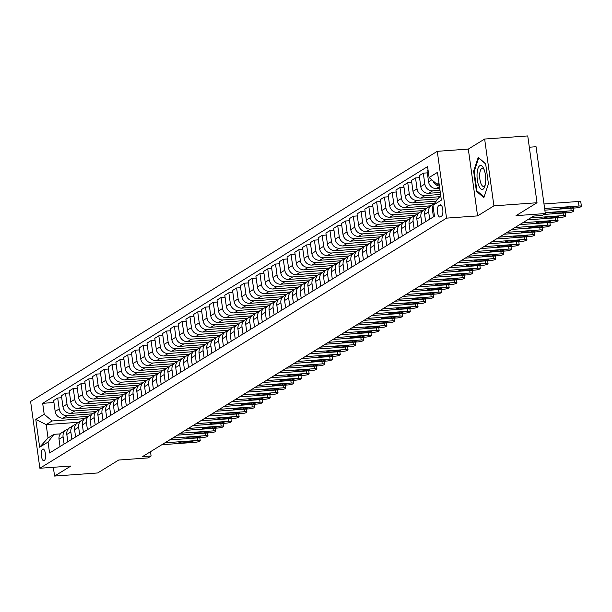 <?xml version="1.0" encoding="UTF-8"?>
<svg xmlns="http://www.w3.org/2000/svg" width="612" height="612" viewBox="0 0 612 612"><rect width="100%" height="100%" fill="white"/><g stroke="black" fill="none" stroke-linecap="round" stroke-linejoin="round"><path stroke-width="0.92" d="M44.225 460.683A5.921 2.111 -94.1 0 0 45.479 454.211A5.921 2.111 -94.1 0 0 42.993 449.001A5.921 2.111 -94.1 0 0 42.618 449.124A5.921 2.111 -94.1 0 0 41.364 455.596A5.921 2.111 -94.1 0 0 43.85 460.805A5.921 2.111 -94.1 0 0 44.225 460.683M437.274 151.325L30.6 401.449L39.872 468.257L446.546 218.132L437.274 151.325L468.31 149.083L477.582 215.898L493.915 205.854L484.643 139.039L468.31 149.083M484.643 139.039L527.751 135.933L537.022 202.74L516.015 215.661L545.323 213.55L536.058 146.735L529.319 147.224M53.351 467.285L54.567 476.067L97.668 472.961L118.674 460.04L147.982 457.929L151.095 456.017L150.498 451.702M493.915 205.854L537.022 202.74M545.323 213.55L542.217 215.462L533.595 216.082L142.474 456.636L151.095 456.017M440.051 204.882L438.682 205.724A5.737 2.043 -94.1 0 0 437.465 211.997A5.737 2.043 -94.1 0 0 439.867 217.046A5.737 2.043 -94.1 0 0 440.235 216.923L441.604 216.082A5.737 2.043 -94.1 0 0 442.82 209.817A5.737 2.043 -94.1 0 0 440.411 204.76A5.737 2.043 -94.1 0 0 440.051 204.882L440.793 204.829M438.972 183.026L436.991 184.25L429.096 177.526L427.574 166.602L42.679 403.323L53.932 402.512M429.096 177.526L437.496 172.355L441.351 200.162L432.952 205.334L438.842 197.615L440.831 196.391M78.573 422.28L46.183 424.613L48.034 437.97L53.948 434.336L48.057 442.055L49.572 452.979L434.466 216.258L432.952 205.334M48.057 442.055L39.658 447.227L35.794 419.419L44.194 414.248L42.679 403.323M477.582 215.898L446.546 218.132M54.567 476.067L70.908 466.023L39.872 468.257M53.948 434.336L60.435 433.87M439.125 184.097L436.991 184.25M439.707 188.274L436.455 188.511A7.398 6.801 -121.6 0 1 428.553 181.787L427.038 170.863L428.079 170.22M439.982 190.286L432.722 190.806A7.398 6.801 -121.6 0 1 424.82 184.082L423.305 173.158L427.321 172.867M440.28 192.459L428.675 193.293A7.398 6.801 -121.6 0 1 420.773 186.568L419.258 175.644L423.305 173.158M440.563 194.463L424.942 195.595A7.398 6.801 -121.6 0 1 417.04 188.863L415.525 177.939L419.541 177.656M440.365 196.674L420.895 198.081A7.398 6.801 -121.6 0 1 413.001 191.357L411.478 180.433L415.525 177.939M437.878 198.885L417.162 200.376A7.398 6.801 -121.6 0 1 409.267 193.652L407.745 182.728L411.761 182.437M436.104 201.21L413.115 202.863A7.398 6.801 -121.6 0 1 405.221 196.138L403.706 185.214L407.745 182.728M434.459 203.352L409.382 205.158A7.398 6.801 -121.6 0 1 401.487 198.433L399.973 187.509L403.981 187.218M430.488 205.839L405.335 207.652A7.398 6.801 -121.6 0 1 397.44 200.92L395.926 189.995L399.973 187.509M426.901 208.118L401.602 209.947A7.398 6.801 -121.6 0 1 393.707 203.222L392.193 192.298L396.201 192.007M422.708 210.62L397.563 212.433A7.398 6.801 -121.6 0 1 389.66 205.708L388.146 194.784L392.193 192.298M419.121 212.907L393.83 214.728A7.398 6.801 -121.6 0 1 385.927 208.003L384.413 197.079L388.421 196.789M414.928 215.401L389.783 217.214A7.398 6.801 -121.6 0 1 381.88 210.49L380.366 199.566L384.413 197.079M411.348 217.688L386.05 219.517A7.398 6.801 -121.6 0 1 378.147 212.785L376.632 201.861L380.649 201.578M407.148 220.19L382.003 222.003A7.398 6.801 -121.6 0 1 374.1 215.279L372.586 204.354L376.632 201.861M403.568 222.477L378.27 224.298A7.398 6.801 -121.6 0 1 370.367 217.574L368.852 206.649L372.869 206.359M399.368 224.971L374.223 226.784A7.398 6.801 -121.6 0 1 366.328 220.06L364.806 209.136L368.852 206.649M395.788 227.259L370.49 229.079A7.398 6.801 -121.6 0 1 362.595 222.355L361.072 211.431L365.089 211.14M391.596 229.76L366.443 231.573A7.398 6.801 -121.6 0 1 358.548 224.841L357.033 213.917L361.072 211.431M388.008 232.04L362.709 233.868A7.398 6.801 -121.6 0 1 354.815 227.144L353.3 216.22L357.309 215.929M383.816 234.541L358.663 236.354A7.398 6.801 -121.6 0 1 350.768 229.63L349.253 218.706L353.3 216.22M380.228 236.829L354.929 238.649A7.398 6.801 -121.6 0 1 347.035 231.925L345.52 221.001L349.529 220.71M376.036 239.323L350.89 241.136A7.398 6.801 -121.6 0 1 342.988 234.411L341.473 223.487L345.52 221.001M372.448 241.61L347.149 243.438A7.398 6.801 -121.6 0 1 339.255 236.706L337.74 225.782L341.748 225.499M368.256 244.112L343.11 245.925A7.398 6.801 -121.6 0 1 335.208 239.2L333.693 228.276L337.74 225.782M364.668 246.399L339.377 248.22A7.398 6.801 -121.6 0 1 331.475 241.495L329.96 230.571L333.968 230.28M360.476 248.893L335.33 250.706A7.398 6.801 -121.6 0 1 327.428 243.981L325.913 233.057L329.96 230.571M356.895 251.18L331.597 253.001A7.398 6.801 -121.6 0 1 323.694 246.276L322.18 235.352L326.196 235.062M352.696 253.682L327.55 255.495A7.398 6.801 -121.6 0 1 319.655 248.763L318.133 237.838L322.18 235.352M349.115 255.961L323.817 257.79A7.398 6.801 -121.6 0 1 315.914 251.065L314.4 240.141L318.416 239.85M344.923 258.463L319.77 260.276A7.398 6.801 -121.6 0 1 311.875 253.552L310.361 242.627L314.4 240.141M341.335 260.75L316.037 262.571A7.398 6.801 -121.6 0 1 308.142 255.847L306.62 244.922L310.636 244.632M337.143 263.244L311.99 265.057A7.398 6.801 -121.6 0 1 304.095 258.333L302.58 247.409L306.62 244.922M333.555 265.531L308.257 267.36A7.398 6.801 -121.6 0 1 300.362 260.628L298.847 249.704L302.856 249.421M329.363 268.033L304.218 269.846A7.398 6.801 -121.6 0 1 296.315 263.122L294.8 252.198L298.847 249.704M325.775 270.32L300.477 272.141A7.398 6.801 -121.6 0 1 292.582 265.417L291.067 254.493L295.076 254.202M321.583 272.814L296.438 274.627A7.398 6.801 -121.6 0 1 288.535 267.903L287.02 256.979L291.067 254.493M317.995 275.102L292.704 276.922A7.398 6.801 -121.6 0 1 284.802 270.198L283.287 259.274L287.296 258.983M313.803 277.603L288.657 279.416A7.398 6.801 -121.6 0 1 280.755 272.684L279.24 261.76L283.287 259.274M310.223 279.883L284.924 281.711A7.398 6.801 -121.6 0 1 277.022 274.987L275.507 264.063L279.523 263.772M306.023 282.384L280.877 284.197A7.398 6.801 -121.6 0 1 272.983 277.473L271.46 266.549L275.507 264.063M302.443 284.672L277.144 286.493A7.398 6.801 -121.6 0 1 269.242 279.768L267.727 268.844L271.743 268.553M298.243 287.166L273.097 288.979A7.398 6.801 -121.6 0 1 265.203 282.254L263.688 271.33L267.727 268.844M294.663 289.453L269.364 291.281A7.398 6.801 -121.6 0 1 261.469 284.549L259.947 273.625L263.963 273.334M290.471 291.955L265.317 293.768A7.398 6.801 -121.6 0 1 257.423 287.043L255.908 276.119L259.947 273.625M286.883 294.242L261.584 296.063A7.398 6.801 -121.6 0 1 253.689 289.338L252.175 278.414L256.183 278.123M282.69 296.736L257.537 298.549A7.398 6.801 -121.6 0 1 249.642 291.825L248.128 280.9L252.175 278.414M279.103 299.023L253.804 300.844A7.398 6.801 -121.6 0 1 245.909 294.12L244.395 283.195L248.403 282.905M274.91 301.525L249.765 303.338A7.398 6.801 -121.6 0 1 241.862 296.606L240.348 285.682L244.395 283.195M271.323 303.804L246.032 305.633A7.398 6.801 -121.6 0 1 238.129 298.908L236.615 287.977L240.623 287.694M267.13 306.306L241.985 308.119A7.398 6.801 -121.6 0 1 234.082 301.395L232.568 290.471L236.615 287.977M263.55 308.593L238.252 310.414A7.398 6.801 -121.6 0 1 230.349 303.69L228.834 292.765L232.851 292.475M259.35 311.087L234.205 312.9A7.398 6.801 -121.6 0 1 226.302 306.176L224.788 295.252L228.834 292.765M255.77 313.375L230.472 315.203A7.398 6.801 -121.6 0 1 222.569 308.471L221.054 297.547L225.071 297.256M251.57 315.876L226.425 317.689A7.398 6.801 -121.6 0 1 218.53 310.965L217.008 300.033L221.054 297.547M247.99 318.163L222.692 319.984A7.398 6.801 -121.6 0 1 214.797 313.26L213.274 302.336L217.291 302.045M243.798 320.657L218.645 322.47A7.398 6.801 -121.6 0 1 210.75 315.746L209.235 304.822L213.274 302.336M240.21 322.945L214.911 324.765A7.398 6.801 -121.6 0 1 207.017 318.041L205.502 307.117L209.511 306.826M236.018 325.446L210.865 327.259A7.398 6.801 -121.6 0 1 202.97 320.527L201.455 309.603L205.502 307.117M232.43 327.726L207.131 329.554A7.398 6.801 -121.6 0 1 199.237 322.83L197.722 311.898L201.731 311.615M228.238 330.228L203.092 332.041A7.398 6.801 -121.6 0 1 195.19 325.316L193.675 314.392L197.722 311.898M224.65 332.515L199.359 334.336A7.398 6.801 -121.6 0 1 191.457 327.611L189.942 316.687L193.95 316.396M220.458 335.009L195.312 336.822A7.398 6.801 -121.6 0 1 187.41 330.098L185.895 319.173L189.942 316.687M216.87 337.296L191.579 339.117A7.398 6.801 -121.6 0 1 183.677 332.392L182.162 321.468L186.178 321.178M212.678 339.798L187.532 341.611A7.398 6.801 -121.6 0 1 179.63 334.886L178.115 323.955L182.162 321.468M209.097 342.085L183.799 343.906A7.398 6.801 -121.6 0 1 175.896 337.181L174.382 326.257L178.398 325.966M204.898 344.579L179.752 346.392A7.398 6.801 -121.6 0 1 171.857 339.668L170.335 328.743L174.382 326.257M201.317 346.866L176.019 348.687A7.398 6.801 -121.6 0 1 168.116 341.963L166.602 331.038L170.618 330.748M197.125 349.368L171.972 351.173A7.398 6.801 -121.6 0 1 164.077 344.449L162.562 333.525L166.602 331.038M193.537 351.648L168.239 353.476A7.398 6.801 -121.6 0 1 160.344 346.744L158.822 335.82L162.838 335.537M189.345 354.149L164.192 355.962A7.398 6.801 -121.6 0 1 156.297 349.238L154.782 338.314L158.822 335.82M185.757 356.436L160.459 358.257A7.398 6.801 -121.6 0 1 152.564 351.533L151.049 340.609L155.058 340.318M181.565 358.93L156.42 360.743A7.398 6.801 -121.6 0 1 148.517 354.019L147.002 343.095L151.049 340.609M177.977 361.218L152.679 363.038A7.398 6.801 -121.6 0 1 144.784 356.314L143.269 345.39L147.278 345.099M173.785 363.719L148.639 365.532A7.398 6.801 -121.6 0 1 140.737 358.8L139.222 347.876L143.269 345.39M170.197 366.007L144.906 367.827A7.398 6.801 -121.6 0 1 137.004 361.103L135.489 350.179L139.498 349.888M166.005 368.5L140.859 370.314A7.398 6.801 -121.6 0 1 132.957 363.589L131.442 352.665L135.489 350.179M162.425 370.788L137.126 372.609A7.398 6.801 -121.6 0 1 129.224 365.884L127.709 354.96L131.725 354.669M158.225 373.289L133.079 375.095A7.398 6.801 -121.6 0 1 125.185 368.37L123.662 357.446L127.709 354.96M154.645 375.569L129.346 377.397A7.398 6.801 -121.6 0 1 121.444 370.665L119.929 359.741L123.945 359.458M150.445 378.071L125.299 379.884A7.398 6.801 -121.6 0 1 117.405 373.159L115.89 362.235L119.929 359.741M146.865 380.358L121.566 382.179A7.398 6.801 -121.6 0 1 113.671 375.454L112.149 364.53L116.165 364.239M142.673 382.852L117.519 384.665A7.398 6.801 -121.6 0 1 109.625 377.941L108.11 367.016L112.149 364.53M139.085 385.139L113.786 386.96A7.398 6.801 -121.6 0 1 105.891 380.236L104.377 369.311L108.385 369.021M134.892 387.641L109.739 389.454A7.398 6.801 -121.6 0 1 101.844 382.722L100.33 371.798L104.377 369.311M131.305 389.921L106.006 391.749A7.398 6.801 -121.6 0 1 98.111 385.024L96.597 374.1L100.605 373.81M127.112 392.422L101.967 394.235A7.398 6.801 -121.6 0 1 94.064 387.511L92.55 376.587L96.597 374.1M123.525 394.709L98.234 396.53A7.398 6.801 -121.6 0 1 90.331 389.806L88.816 378.882L92.825 378.591M119.332 397.211L94.187 399.016A7.398 6.801 -121.6 0 1 86.284 392.292L84.77 381.368L88.816 378.882M115.752 399.491L90.454 401.319A7.398 6.801 -121.6 0 1 82.551 394.587L81.036 383.663L85.053 383.38M111.552 401.992L86.407 403.805A7.398 6.801 -121.6 0 1 78.504 397.081L76.99 386.157L81.036 383.663M107.972 404.28L82.674 406.1A7.398 6.801 -121.6 0 1 74.771 399.376L73.256 388.452L77.273 388.161M103.772 406.773L78.627 408.587A7.398 6.801 -121.6 0 1 70.732 401.862L69.21 390.938L73.256 388.452M100.192 409.061L74.894 410.882A7.398 6.801 -121.6 0 1 66.999 404.157L65.476 393.233L69.493 392.942M96 411.562L70.847 413.375A7.398 6.801 -121.6 0 1 62.952 406.643L61.437 395.719L65.476 393.233M92.412 413.842L67.113 415.67A7.398 6.801 -121.6 0 1 59.219 408.946L57.704 398.022L61.713 397.731M88.22 416.344L63.067 418.157A7.398 6.801 -121.6 0 1 55.172 411.432L53.657 400.508L57.704 398.022M84.632 418.631L52.096 420.972L46.183 424.613L35.794 419.419M439.385 186.01A7.398 6.801 -121.6 0 1 432.975 180.823M433.426 216.893L432.416 209.595A7.398 6.801 -121.6 0 1 432.982 205.571M429.693 219.195L428.683 211.89A7.398 6.801 -121.6 0 1 431.697 205.089A7.398 6.801 -121.6 0 1 433.755 204.286M425.646 221.682L424.636 214.376A7.398 6.801 -121.6 0 1 427.658 207.575L431.697 205.089M421.913 223.977L420.903 216.671A7.398 6.801 -121.6 0 1 423.925 209.87A7.398 6.801 -121.6 0 1 425.998 209.059M417.874 226.463L416.856 219.165A7.398 6.801 -121.6 0 1 419.878 212.364L423.925 209.87M414.133 228.758L413.123 221.46A7.398 6.801 -121.6 0 1 416.145 214.659A7.398 6.801 -121.6 0 1 418.218 213.848M410.094 231.252L409.076 223.946A7.398 6.801 -121.6 0 1 412.098 217.145L416.145 214.659M406.36 233.547L405.343 226.241A7.398 6.801 -121.6 0 1 408.365 219.44A7.398 6.801 -121.6 0 1 410.438 218.629M402.313 236.033L401.296 228.727A7.398 6.801 -121.6 0 1 404.318 221.927L408.365 219.44M398.58 238.328L397.563 231.03A7.398 6.801 -121.6 0 1 400.585 224.229A7.398 6.801 -121.6 0 1 402.658 223.418M394.533 240.814L393.524 233.516A7.398 6.801 -121.6 0 1 396.538 226.715L400.585 224.229M390.8 243.117L389.783 235.811A7.398 6.801 -121.6 0 1 392.805 229.01A7.398 6.801 -121.6 0 1 394.878 228.2M386.753 245.603L385.744 238.298A7.398 6.801 -121.6 0 1 388.758 231.497L392.805 229.01M383.02 247.898L382.01 240.593A7.398 6.801 -121.6 0 1 385.024 233.792A7.398 6.801 -121.6 0 1 387.098 232.981M378.973 250.385L377.964 243.086A7.398 6.801 -121.6 0 1 380.985 236.286L385.024 233.792M375.24 252.68L374.23 245.381A7.398 6.801 -121.6 0 1 377.244 238.581A7.398 6.801 -121.6 0 1 379.325 237.77M371.193 255.173L370.183 247.868A7.398 6.801 -121.6 0 1 373.205 241.067L377.244 238.581M367.46 257.468L366.45 250.163A7.398 6.801 -121.6 0 1 369.472 243.362A7.398 6.801 -121.6 0 1 371.545 242.551M363.421 259.955L362.403 252.649A7.398 6.801 -121.6 0 1 365.425 245.848L369.472 243.362M359.688 262.25L358.67 254.952A7.398 6.801 -121.6 0 1 361.692 248.151A7.398 6.801 -121.6 0 1 363.765 247.34M355.641 264.736L354.623 257.438A7.398 6.801 -121.6 0 1 357.645 250.637L361.692 248.151M351.908 267.039L350.89 259.733A7.398 6.801 -121.6 0 1 353.912 252.932A7.398 6.801 -121.6 0 1 355.985 252.121M347.861 269.525L346.843 262.219A7.398 6.801 -121.6 0 1 349.865 255.418L353.912 252.932M344.128 271.82L343.11 264.514A7.398 6.801 -121.6 0 1 346.132 257.713A7.398 6.801 -121.6 0 1 348.205 256.902M340.081 274.306L339.071 267.008A7.398 6.801 -121.6 0 1 342.085 260.207L346.132 257.713M336.348 276.601L335.338 269.303A7.398 6.801 -121.6 0 1 338.352 262.502A7.398 6.801 -121.6 0 1 340.425 261.691M332.301 279.095L331.291 271.789A7.398 6.801 -121.6 0 1 334.313 264.988L338.352 262.502M328.567 281.39L327.558 274.084A7.398 6.801 -121.6 0 1 330.572 267.283A7.398 6.801 -121.6 0 1 332.653 266.472M324.521 283.876L323.511 276.57A7.398 6.801 -121.6 0 1 326.533 269.77L330.572 267.283M320.787 286.171L319.778 278.873A7.398 6.801 -121.6 0 1 322.799 272.072A7.398 6.801 -121.6 0 1 324.873 271.261M316.748 288.657L315.731 281.359A7.398 6.801 -121.6 0 1 318.753 274.558L322.799 272.072M313.007 290.952L311.998 283.654A7.398 6.801 -121.6 0 1 315.019 276.853A7.398 6.801 -121.6 0 1 317.093 276.043M308.968 293.446L307.951 286.141A7.398 6.801 -121.6 0 1 310.973 279.34L315.019 276.853M305.235 295.741L304.218 288.436A7.398 6.801 -121.6 0 1 307.239 281.635A7.398 6.801 -121.6 0 1 309.312 280.824M301.188 298.228L300.171 290.93A7.398 6.801 -121.6 0 1 303.192 284.129L307.239 281.635M297.455 300.523L296.438 293.225A7.398 6.801 -121.6 0 1 299.459 286.424A7.398 6.801 -121.6 0 1 301.532 285.613M293.408 303.009L292.398 295.711A7.398 6.801 -121.6 0 1 295.412 288.91L299.459 286.424M289.675 305.312L288.665 298.006A7.398 6.801 -121.6 0 1 291.679 291.205A7.398 6.801 -121.6 0 1 293.752 290.394M285.628 307.798L284.618 300.492A7.398 6.801 -121.6 0 1 287.632 293.691L291.679 291.205M281.895 310.093L280.885 302.795A7.398 6.801 -121.6 0 1 283.899 295.994A7.398 6.801 -121.6 0 1 285.972 295.183M277.848 312.579L276.838 305.281A7.398 6.801 -121.6 0 1 279.86 298.48L283.899 295.994M274.115 314.874L273.105 307.576A7.398 6.801 -121.6 0 1 276.127 300.775A7.398 6.801 -121.6 0 1 278.2 299.964M270.076 317.368L269.058 310.062A7.398 6.801 -121.6 0 1 272.08 303.261L276.127 300.775M266.335 319.663L265.325 312.357A7.398 6.801 -121.6 0 1 268.347 305.556A7.398 6.801 -121.6 0 1 270.42 304.745M262.296 322.149L261.278 314.851A7.398 6.801 -121.6 0 1 264.3 308.05L268.347 305.556M258.562 324.444L257.545 317.146A7.398 6.801 -121.6 0 1 260.567 310.345A7.398 6.801 -121.6 0 1 262.64 309.534M254.516 326.93L253.498 319.632A7.398 6.801 -121.6 0 1 256.52 312.831L260.567 310.345M250.782 329.233L249.765 321.927A7.398 6.801 -121.6 0 1 252.787 315.126A7.398 6.801 -121.6 0 1 254.86 314.316M246.735 331.719L245.726 324.414A7.398 6.801 -121.6 0 1 248.74 317.613L252.787 315.126M243.002 334.014L241.985 326.716A7.398 6.801 -121.6 0 1 245.007 319.915A7.398 6.801 -121.6 0 1 247.08 319.104M238.955 336.501L237.946 329.202A7.398 6.801 -121.6 0 1 240.96 322.402L245.007 319.915M235.222 338.796L234.212 331.497A7.398 6.801 -121.6 0 1 237.227 324.697A7.398 6.801 -121.6 0 1 239.3 323.886M231.175 341.289L230.166 333.984A7.398 6.801 -121.6 0 1 233.187 327.183L237.227 324.697M227.442 343.584L226.432 336.279A7.398 6.801 -121.6 0 1 229.446 329.478A7.398 6.801 -121.6 0 1 231.527 328.667M223.395 346.071L222.386 338.773A7.398 6.801 -121.6 0 1 225.407 331.972L229.446 329.478M219.662 348.366L218.652 341.068A7.398 6.801 -121.6 0 1 221.674 334.267A7.398 6.801 -121.6 0 1 223.747 333.456M215.623 350.852L214.605 343.554A7.398 6.801 -121.6 0 1 217.627 336.753L221.674 334.267M211.89 353.155L210.872 345.849A7.398 6.801 -121.6 0 1 213.894 339.048A7.398 6.801 -121.6 0 1 215.967 338.237M207.843 355.641L206.825 348.335A7.398 6.801 -121.6 0 1 209.847 341.534L213.894 339.048M204.11 357.936L203.092 350.638A7.398 6.801 -121.6 0 1 206.114 343.837A7.398 6.801 -121.6 0 1 208.187 343.018M200.063 360.422L199.045 353.124A7.398 6.801 -121.6 0 1 202.067 346.323L206.114 343.837M196.33 362.717L195.312 355.419A7.398 6.801 -121.6 0 1 198.334 348.618A7.398 6.801 -121.6 0 1 200.407 347.807M192.283 365.211L191.273 357.905A7.398 6.801 -121.6 0 1 194.287 351.104L198.334 348.618M188.55 367.506L187.54 360.2A7.398 6.801 -121.6 0 1 190.554 353.399A7.398 6.801 -121.6 0 1 192.627 352.589M184.503 369.992L183.493 362.694A7.398 6.801 -121.6 0 1 186.515 355.893L190.554 353.399M180.77 372.287L179.76 364.989A7.398 6.801 -121.6 0 1 182.774 358.188A7.398 6.801 -121.6 0 1 184.855 357.377M176.723 374.774L175.713 367.475A7.398 6.801 -121.6 0 1 178.735 360.675L182.774 358.188M172.989 377.076L171.98 369.77A7.398 6.801 -121.6 0 1 175.001 362.97A7.398 6.801 -121.6 0 1 177.075 362.159M168.95 379.562L167.933 372.257A7.398 6.801 -121.6 0 1 170.955 365.456L175.001 362.97M165.209 381.857L164.2 374.559A7.398 6.801 -121.6 0 1 167.221 367.758A7.398 6.801 -121.6 0 1 169.294 366.94M161.17 384.344L160.153 377.046A7.398 6.801 -121.6 0 1 163.175 370.245L167.221 367.758M157.437 386.639L156.42 379.341A7.398 6.801 -121.6 0 1 159.441 372.54A7.398 6.801 -121.6 0 1 161.514 371.729M153.39 389.133L152.373 381.827A7.398 6.801 -121.6 0 1 155.394 375.026L159.441 372.54M149.657 391.428L148.639 384.122A7.398 6.801 -121.6 0 1 151.661 377.321A7.398 6.801 -121.6 0 1 153.734 376.51M145.61 393.914L144.6 386.616A7.398 6.801 -121.6 0 1 147.614 379.815L151.661 377.321M141.877 396.209L140.867 388.911A7.398 6.801 -121.6 0 1 143.881 382.11A7.398 6.801 -121.6 0 1 145.954 381.299M137.83 398.695L136.82 391.397A7.398 6.801 -121.6 0 1 139.834 384.596L143.881 382.11M134.097 400.998L133.087 393.692A7.398 6.801 -121.6 0 1 136.101 386.891A7.398 6.801 -121.6 0 1 138.174 386.08M130.05 403.484L129.04 396.178A7.398 6.801 -121.6 0 1 132.062 389.377L136.101 386.891M126.317 405.779L125.307 398.473A7.398 6.801 -121.6 0 1 128.329 391.68A7.398 6.801 -121.6 0 1 130.402 390.861M122.278 408.265L121.26 400.967A7.398 6.801 -121.6 0 1 124.282 394.166L128.329 391.68M118.537 410.56L117.527 403.262A7.398 6.801 -121.6 0 1 120.549 396.461A7.398 6.801 -121.6 0 1 122.622 395.65M114.498 413.054L113.48 405.748A7.398 6.801 -121.6 0 1 116.502 398.947L120.549 396.461M110.764 415.349L109.747 408.043A7.398 6.801 -121.6 0 1 112.769 401.243A7.398 6.801 -121.6 0 1 114.842 400.432M106.718 417.835L105.7 410.53A7.398 6.801 -121.6 0 1 108.722 403.736L112.769 401.243M102.984 420.13L101.967 412.832A7.398 6.801 -121.6 0 1 104.989 406.031A7.398 6.801 -121.6 0 1 107.062 405.221M98.937 422.617L97.928 415.318A7.398 6.801 -121.6 0 1 100.942 408.518L104.989 406.031M95.204 424.919L94.187 417.613A7.398 6.801 -121.6 0 1 97.209 410.813A7.398 6.801 -121.6 0 1 99.282 410.002M91.157 427.406L90.148 420.1A7.398 6.801 -121.6 0 1 93.162 413.299L97.209 410.813M87.424 429.701L86.414 422.395A7.398 6.801 -121.6 0 1 89.428 415.602A7.398 6.801 -121.6 0 1 91.502 414.783M83.377 432.187L82.368 424.889A7.398 6.801 -121.6 0 1 85.389 418.088L89.428 415.602M79.644 434.482L78.634 427.184A7.398 6.801 -121.6 0 1 81.656 420.383A7.398 6.801 -121.6 0 1 83.729 419.572M75.597 436.976L74.588 429.67A7.398 6.801 -121.6 0 1 77.609 422.869L81.656 420.383M71.864 439.271L70.854 431.965A7.398 6.801 -121.6 0 1 73.876 425.164A7.398 6.801 -121.6 0 1 75.949 424.353M67.825 441.757L66.807 434.451A7.398 6.801 -121.6 0 1 69.829 427.658L73.876 425.164M64.092 444.052L63.074 436.754A7.398 6.801 -121.6 0 1 66.096 429.953A7.398 6.801 -121.6 0 1 68.169 429.142M44.194 414.248L52.096 420.972M60.045 446.538L59.027 439.24A7.398 6.801 -121.6 0 1 62.049 432.439L66.096 429.953M39.658 447.227L48.034 437.97M478.247 157.399L473.634 171.153L476.427 191.273L483.832 197.638L488.437 183.883L485.645 163.764L478.247 157.399M477.36 191.204L476.427 191.273M474.285 171.1L473.634 171.153M544.626 208.485L578.983 206.007A3.703 0.627 172.1 0 1 581.4 206.267A3.703 0.627 172.1 0 1 581.186 206.527L580.558 206.91A3.703 0.627 172.1 0 1 575.869 207.919L544.856 210.161M581.4 206.267L580.773 201.753A3.703 0.627 -7.9 0 0 578.355 201.493L543.999 203.972M572.212 206.802A2.961 0.505 -7.9 0 1 574.148 207.009A2.961 0.505 -7.9 0 1 570.223 208.026L561.946 208.623A2.961 0.505 -7.9 0 1 560.011 208.417A2.961 0.505 -7.9 0 1 563.935 207.399L572.212 206.802M545.2 212.662L571.203 210.796A3.703 0.627 172.1 0 1 573.62 211.048A3.703 0.627 172.1 0 1 573.406 211.308L572.778 211.691A3.703 0.627 172.1 0 1 568.089 212.708L543.854 214.452M564.432 211.584A2.961 0.505 -7.9 0 1 566.368 211.79A2.961 0.505 -7.9 0 1 562.443 212.808L554.166 213.404A2.961 0.505 -7.9 0 1 552.231 213.198A2.961 0.505 -7.9 0 1 556.155 212.18L564.432 211.584M530.566 217.941L563.423 215.577A3.703 0.627 172.1 0 1 565.84 215.837A3.703 0.627 172.1 0 1 565.626 216.097L565.006 216.48A3.703 0.627 172.1 0 1 560.309 217.49L527.46 219.861M556.652 216.365A2.961 0.505 -7.9 0 1 558.588 216.572A2.961 0.505 -7.9 0 1 554.663 217.597L546.386 218.193A2.961 0.505 -7.9 0 1 544.451 217.987A2.961 0.505 -7.9 0 1 548.383 216.962L556.652 216.365M522.793 222.73L555.642 220.358A3.703 0.627 172.1 0 1 558.06 220.618A3.703 0.627 172.1 0 1 557.846 220.878L557.226 221.261A3.703 0.627 172.1 0 1 552.529 222.271L519.68 224.642M548.88 221.154A2.961 0.505 -7.9 0 1 550.815 221.36A2.961 0.505 -7.9 0 1 546.883 222.378L538.606 222.975A2.961 0.505 -7.9 0 1 536.67 222.768A2.961 0.505 -7.9 0 1 540.603 221.751L548.88 221.154M515.013 227.511L547.862 225.147A3.703 0.627 172.1 0 1 550.287 225.4A3.703 0.627 172.1 0 1 550.066 225.66L549.446 226.042A3.703 0.627 172.1 0 1 544.757 227.06L511.9 229.423M541.1 225.935A2.961 0.505 -7.9 0 1 543.035 226.142A2.961 0.505 -7.9 0 1 539.103 227.159L530.833 227.756A2.961 0.505 -7.9 0 1 528.898 227.549A2.961 0.505 -7.9 0 1 532.822 226.532L541.1 225.935M478.691 185.513A12.026 4.284 -94.1 0 0 484.857 186.293A12.026 4.284 -94.1 0 0 484.069 169.47A12.026 4.284 -94.1 0 0 483.557 168.285A12.026 4.284 -94.1 0 0 477.765 169.164A12.026 4.284 -94.1 0 0 478.691 185.513M484.092 169.524A9.104 3.244 -94.1 0 0 482.302 168.3A9.104 3.244 -94.1 0 0 479.739 173.785A9.104 3.244 -94.1 0 0 480.917 183.455A9.104 3.244 -94.1 0 0 483.61 186.461A9.104 3.244 -94.1 0 0 485.201 184.992M478.921 157.98L485.683 164.024M484.054 196.957L476.916 190.822L474.208 171.322L478.676 157.995M507.233 232.3L540.082 229.928A3.703 0.627 172.1 0 1 542.507 230.188A3.703 0.627 172.1 0 1 542.286 230.449L541.666 230.831A3.703 0.627 172.1 0 1 536.976 231.841L504.12 234.212M533.32 230.724A2.961 0.505 -7.9 0 1 535.255 230.931A2.961 0.505 -7.9 0 1 531.331 231.948L523.053 232.545A2.961 0.505 -7.9 0 1 521.118 232.338A2.961 0.505 -7.9 0 1 525.042 231.321L533.32 230.724M499.453 237.081L532.31 234.717A3.703 0.627 172.1 0 1 534.727 234.97A3.703 0.627 172.1 0 1 534.513 235.23L533.886 235.612A3.703 0.627 172.1 0 1 529.196 236.63L496.34 238.994M525.54 235.505A2.961 0.505 -7.9 0 1 527.475 235.712A2.961 0.505 -7.9 0 1 523.551 236.729L515.273 237.326A2.961 0.505 -7.9 0 1 513.338 237.119A2.961 0.505 -7.9 0 1 517.262 236.102L525.54 235.505M491.673 241.862L524.53 239.499A3.703 0.627 172.1 0 1 526.947 239.759A3.703 0.627 172.1 0 1 526.733 240.011L526.106 240.401A3.703 0.627 172.1 0 1 521.416 241.411L488.56 243.783M517.76 240.287A2.961 0.505 -7.9 0 1 519.695 240.493A2.961 0.505 -7.9 0 1 515.771 241.518L507.493 242.115A2.961 0.505 -7.9 0 1 505.558 241.908A2.961 0.505 -7.9 0 1 509.482 240.883L517.76 240.287M483.893 246.651L516.75 244.28A3.703 0.627 172.1 0 1 519.167 244.54A3.703 0.627 172.1 0 1 518.953 244.8L518.333 245.183A3.703 0.627 172.1 0 1 513.636 246.192L480.787 248.564M509.98 245.075A2.961 0.505 -7.9 0 1 511.915 245.282A2.961 0.505 -7.9 0 1 507.991 246.299L499.713 246.896A2.961 0.505 -7.9 0 1 497.778 246.69A2.961 0.505 -7.9 0 1 501.71 245.672L509.98 245.075M476.121 251.433L508.97 249.069A3.703 0.627 172.1 0 1 511.387 249.321A3.703 0.627 172.1 0 1 511.173 249.581L510.553 249.964A3.703 0.627 172.1 0 1 505.856 250.981L473.007 253.345M502.207 249.857A2.961 0.505 -7.9 0 1 504.143 250.063A2.961 0.505 -7.9 0 1 500.211 251.081L491.933 251.677A2.961 0.505 -7.9 0 1 489.998 251.471A2.961 0.505 -7.9 0 1 493.93 250.453L502.207 249.857M468.341 256.221L501.19 253.85A3.703 0.627 172.1 0 1 503.615 254.11A3.703 0.627 172.1 0 1 503.393 254.37L502.773 254.753A3.703 0.627 172.1 0 1 498.076 255.762L465.227 258.134M494.427 254.646A2.961 0.505 -7.9 0 1 496.363 254.844A2.961 0.505 -7.9 0 1 492.431 255.87L484.161 256.466A2.961 0.505 -7.9 0 1 482.218 256.26A2.961 0.505 -7.9 0 1 486.15 255.242L494.427 254.646M460.561 261.003L493.41 258.639A3.703 0.627 172.1 0 1 495.835 258.891A3.703 0.627 172.1 0 1 495.613 259.151L494.993 259.534A3.703 0.627 172.1 0 1 490.304 260.551L457.447 262.915M486.647 259.427A2.961 0.505 -7.9 0 1 488.583 259.633A2.961 0.505 -7.9 0 1 484.658 260.651L476.381 261.248A2.961 0.505 -7.9 0 1 474.445 261.041A2.961 0.505 -7.9 0 1 478.37 260.024L486.647 259.427M452.781 265.784L485.637 263.42A3.703 0.627 172.1 0 1 488.055 263.673A3.703 0.627 172.1 0 1 487.841 263.933L487.213 264.323A3.703 0.627 172.1 0 1 482.524 265.333L449.667 267.704M478.867 264.208A2.961 0.505 -7.9 0 1 480.803 264.415A2.961 0.505 -7.9 0 1 476.878 265.44L468.601 266.029A2.961 0.505 -7.9 0 1 466.665 265.83A2.961 0.505 -7.9 0 1 470.59 264.805L478.867 264.208M445.001 270.573L477.857 268.201A3.703 0.627 172.1 0 1 480.275 268.461A3.703 0.627 172.1 0 1 480.06 268.722L479.433 269.104A3.703 0.627 172.1 0 1 474.744 270.114L441.887 272.485M471.087 268.997A2.961 0.505 -7.9 0 1 473.022 269.203A2.961 0.505 -7.9 0 1 469.098 270.221L460.821 270.818A2.961 0.505 -7.9 0 1 458.885 270.611A2.961 0.505 -7.9 0 1 462.81 269.594L471.087 268.997M437.22 275.354L470.077 272.99A3.703 0.627 172.1 0 1 472.495 273.243A3.703 0.627 172.1 0 1 472.28 273.503L471.661 273.885A3.703 0.627 172.1 0 1 466.964 274.903L434.115 277.267M463.307 273.778A2.961 0.505 -7.9 0 1 465.242 273.985A2.961 0.505 -7.9 0 1 461.318 275.002L453.041 275.599A2.961 0.505 -7.9 0 1 451.105 275.392A2.961 0.505 -7.9 0 1 455.037 274.375L463.307 273.778M429.44 280.143L462.297 277.772A3.703 0.627 172.1 0 1 464.715 278.032A3.703 0.627 172.1 0 1 464.5 278.292L463.881 278.674A3.703 0.627 172.1 0 1 459.184 279.684L426.334 282.055M455.527 278.567A2.961 0.505 -7.9 0 1 457.47 278.766A2.961 0.505 -7.9 0 1 453.538 279.791L445.261 280.388A2.961 0.505 -7.9 0 1 443.325 280.181A2.961 0.505 -7.9 0 1 447.257 279.164L455.527 278.567M421.668 284.924L454.517 282.553A3.703 0.627 172.1 0 1 456.942 282.813A3.703 0.627 172.1 0 1 456.72 283.073L456.101 283.455A3.703 0.627 172.1 0 1 451.404 284.473L418.554 286.837M447.754 283.348A2.961 0.505 -7.9 0 1 449.69 283.555A2.961 0.505 -7.9 0 1 445.758 284.572L437.488 285.169A2.961 0.505 -7.9 0 1 435.545 284.962A2.961 0.505 -7.9 0 1 439.477 283.945L447.754 283.348M413.888 289.705L446.737 287.342A3.703 0.627 172.1 0 1 449.162 287.594A3.703 0.627 172.1 0 1 448.94 287.854L448.321 288.237A3.703 0.627 172.1 0 1 443.631 289.254L410.774 291.626M439.974 288.13A2.961 0.505 -7.9 0 1 441.91 288.336A2.961 0.505 -7.9 0 1 437.978 289.361L429.708 289.95A2.961 0.505 -7.9 0 1 427.773 289.751A2.961 0.505 -7.9 0 1 431.697 288.726L439.974 288.13M406.108 294.494L438.957 292.123A3.703 0.627 172.1 0 1 441.382 292.383A3.703 0.627 172.1 0 1 441.168 292.643L440.541 293.026A3.703 0.627 172.1 0 1 435.851 294.035L402.994 296.407M432.194 292.918A2.961 0.505 -7.9 0 1 434.13 293.125A2.961 0.505 -7.9 0 1 430.205 294.142L421.928 294.739A2.961 0.505 -7.9 0 1 419.993 294.533A2.961 0.505 -7.9 0 1 423.917 293.515L432.194 292.918M398.328 299.276L431.185 296.912A3.703 0.627 172.1 0 1 433.602 297.164A3.703 0.627 172.1 0 1 433.388 297.424L432.761 297.807A3.703 0.627 172.1 0 1 428.071 298.824L395.214 301.188M424.414 297.7A2.961 0.505 -7.9 0 1 426.35 297.906A2.961 0.505 -7.9 0 1 422.425 298.924L414.148 299.52A2.961 0.505 -7.9 0 1 412.213 299.314A2.961 0.505 -7.9 0 1 416.137 298.296L424.414 297.7M390.548 304.065L423.405 301.693A3.703 0.627 172.1 0 1 425.822 301.953A3.703 0.627 172.1 0 1 425.608 302.213L424.98 302.596A3.703 0.627 172.1 0 1 420.291 303.606L387.442 305.977M416.634 302.489A2.961 0.505 -7.9 0 1 418.57 302.688A2.961 0.505 -7.9 0 1 414.645 303.713L406.368 304.309A2.961 0.505 -7.9 0 1 404.433 304.103A2.961 0.505 -7.9 0 1 408.357 303.085L416.634 302.489M382.768 308.846L415.624 306.474A3.703 0.627 172.1 0 1 418.042 306.734A3.703 0.627 172.1 0 1 417.828 306.995L417.208 307.377A3.703 0.627 172.1 0 1 412.511 308.394L379.662 310.758M408.854 307.27A2.961 0.505 -7.9 0 1 410.797 307.476A2.961 0.505 -7.9 0 1 406.865 308.494L398.588 309.091A2.961 0.505 -7.9 0 1 396.653 308.884A2.961 0.505 -7.9 0 1 400.585 307.867L408.854 307.27M374.995 313.627L407.844 311.263A3.703 0.627 172.1 0 1 410.262 311.516A3.703 0.627 172.1 0 1 410.048 311.776L409.428 312.158A3.703 0.627 172.1 0 1 404.731 313.176L371.882 315.547M401.082 312.051A2.961 0.505 -7.9 0 1 403.017 312.258A2.961 0.505 -7.9 0 1 399.085 313.275L390.808 313.872A2.961 0.505 -7.9 0 1 388.872 313.673A2.961 0.505 -7.9 0 1 392.805 312.648L401.082 312.051M367.215 318.416L400.064 316.044A3.703 0.627 172.1 0 1 402.489 316.305A3.703 0.627 172.1 0 1 402.268 316.565L401.648 316.947A3.703 0.627 172.1 0 1 396.959 317.957L364.102 320.328M393.302 316.84A2.961 0.505 -7.9 0 1 395.237 317.047A2.961 0.505 -7.9 0 1 391.305 318.064L383.036 318.661A2.961 0.505 -7.9 0 1 381.1 318.454A2.961 0.505 -7.9 0 1 385.024 317.437L393.302 316.84M359.435 323.197L392.284 320.833A3.703 0.627 172.1 0 1 394.709 321.086A3.703 0.627 172.1 0 1 394.488 321.346L393.868 321.728A3.703 0.627 172.1 0 1 389.178 322.746L356.322 325.11M385.522 321.621A2.961 0.505 -7.9 0 1 387.457 321.828A2.961 0.505 -7.9 0 1 383.533 322.845L375.255 323.442A2.961 0.505 -7.9 0 1 373.32 323.235A2.961 0.505 -7.9 0 1 377.244 322.218L385.522 321.621M351.655 327.986L384.512 325.615A3.703 0.627 172.1 0 1 386.929 325.875A3.703 0.627 172.1 0 1 386.715 326.135L386.088 326.517A3.703 0.627 172.1 0 1 381.398 327.527L348.542 329.899M377.742 326.41A2.961 0.505 -7.9 0 1 379.677 326.609A2.961 0.505 -7.9 0 1 375.753 327.634L367.475 328.231A2.961 0.505 -7.9 0 1 365.54 328.024A2.961 0.505 -7.9 0 1 369.464 327.007L377.742 326.41M343.875 332.767L376.732 330.396A3.703 0.627 172.1 0 1 379.149 330.656A3.703 0.627 172.1 0 1 378.935 330.916L378.308 331.299A3.703 0.627 172.1 0 1 373.618 332.316L340.762 334.68M369.962 331.191A2.961 0.505 -7.9 0 1 371.897 331.398A2.961 0.505 -7.9 0 1 367.973 332.415L359.695 333.012A2.961 0.505 -7.9 0 1 357.76 332.806A2.961 0.505 -7.9 0 1 361.684 331.788L369.962 331.191M336.095 337.549L368.952 335.185A3.703 0.627 172.1 0 1 371.369 335.437A3.703 0.627 172.1 0 1 371.155 335.697L370.535 336.08A3.703 0.627 172.1 0 1 365.838 337.097L332.989 339.469M362.182 335.973A2.961 0.505 -7.9 0 1 364.117 336.179A2.961 0.505 -7.9 0 1 360.193 337.197L351.915 337.793A2.961 0.505 -7.9 0 1 349.98 337.595A2.961 0.505 -7.9 0 1 353.912 336.569L362.182 335.973M328.323 342.338L361.172 339.966A3.703 0.627 172.1 0 1 363.589 340.226A3.703 0.627 172.1 0 1 363.375 340.486L362.755 340.869A3.703 0.627 172.1 0 1 358.058 341.878L325.209 344.25M354.409 340.762A2.961 0.505 -7.9 0 1 356.345 340.968A2.961 0.505 -7.9 0 1 352.413 341.986L344.135 342.582A2.961 0.505 -7.9 0 1 342.2 342.376A2.961 0.505 -7.9 0 1 346.132 341.358L354.409 340.762M320.543 347.119L353.392 344.755A3.703 0.627 172.1 0 1 355.817 345.007A3.703 0.627 172.1 0 1 355.595 345.267L354.975 345.65A3.703 0.627 172.1 0 1 350.278 346.667L317.429 349.031M346.629 345.543A2.961 0.505 -7.9 0 1 348.565 345.749A2.961 0.505 -7.9 0 1 344.632 346.767L336.363 347.364A2.961 0.505 -7.9 0 1 334.42 347.157A2.961 0.505 -7.9 0 1 338.352 346.14L346.629 345.543M312.763 351.908L345.612 349.536A3.703 0.627 172.1 0 1 348.037 349.796A3.703 0.627 172.1 0 1 347.815 350.056L347.195 350.439A3.703 0.627 172.1 0 1 342.506 351.449L309.649 353.82M338.849 350.332A2.961 0.505 -7.9 0 1 340.785 350.531A2.961 0.505 -7.9 0 1 336.86 351.556L328.583 352.152A2.961 0.505 -7.9 0 1 326.647 351.946A2.961 0.505 -7.9 0 1 330.572 350.928L338.849 350.332M304.983 356.689L337.839 354.317A3.703 0.627 172.1 0 1 340.257 354.577A3.703 0.627 172.1 0 1 340.043 354.838L339.415 355.22A3.703 0.627 172.1 0 1 334.726 356.238L301.869 358.601M331.069 355.113A2.961 0.505 -7.9 0 1 333.005 355.32A2.961 0.505 -7.9 0 1 329.08 356.337L320.803 356.934A2.961 0.505 -7.9 0 1 318.867 356.727A2.961 0.505 -7.9 0 1 322.792 355.71L331.069 355.113M297.202 361.47L330.059 359.106A3.703 0.627 172.1 0 1 332.477 359.359A3.703 0.627 172.1 0 1 332.262 359.619L331.635 360.001A3.703 0.627 172.1 0 1 326.946 361.019L294.089 363.39M323.289 359.894A2.961 0.505 -7.9 0 1 325.224 360.101A2.961 0.505 -7.9 0 1 321.3 361.118L313.023 361.715A2.961 0.505 -7.9 0 1 311.087 361.516A2.961 0.505 -7.9 0 1 315.012 360.491L323.289 359.894M289.422 366.259L322.279 363.888A3.703 0.627 172.1 0 1 324.697 364.148A3.703 0.627 172.1 0 1 324.482 364.408L323.863 364.79A3.703 0.627 172.1 0 1 319.166 365.8L286.317 368.172M315.509 364.683A2.961 0.505 -7.9 0 1 317.444 364.89A2.961 0.505 -7.9 0 1 313.52 365.907L305.243 366.504A2.961 0.505 -7.9 0 1 303.307 366.297A2.961 0.505 -7.9 0 1 307.239 365.28L315.509 364.683M281.642 371.04L314.499 368.676A3.703 0.627 172.1 0 1 316.917 368.929A3.703 0.627 172.1 0 1 316.702 369.189L316.083 369.572A3.703 0.627 172.1 0 1 311.386 370.589L278.537 372.953M307.729 369.464A2.961 0.505 -7.9 0 1 309.672 369.671A2.961 0.505 -7.9 0 1 305.74 370.688L297.463 371.285A2.961 0.505 -7.9 0 1 295.527 371.079A2.961 0.505 -7.9 0 1 299.459 370.061L307.729 369.464M273.87 375.829L306.719 373.458A3.703 0.627 172.1 0 1 309.144 373.718A3.703 0.627 172.1 0 1 308.922 373.978L308.303 374.36A3.703 0.627 172.1 0 1 303.606 375.37L270.756 377.742M299.957 374.253A2.961 0.505 -7.9 0 1 301.892 374.452A2.961 0.505 -7.9 0 1 297.96 375.477L289.69 376.074A2.961 0.505 -7.9 0 1 287.747 375.867A2.961 0.505 -7.9 0 1 291.679 374.85L299.957 374.253M266.09 380.61L298.939 378.239A3.703 0.627 172.1 0 1 301.364 378.499A3.703 0.627 172.1 0 1 301.142 378.759L300.523 379.142A3.703 0.627 172.1 0 1 295.833 380.159L262.976 382.523M292.176 379.035A2.961 0.505 -7.9 0 1 294.112 379.241A2.961 0.505 -7.9 0 1 290.18 380.259L281.91 380.855A2.961 0.505 -7.9 0 1 279.975 380.649A2.961 0.505 -7.9 0 1 283.899 379.631L292.176 379.035M258.31 385.392L291.159 383.028A3.703 0.627 172.1 0 1 293.584 383.28A3.703 0.627 172.1 0 1 293.37 383.54L292.743 383.923A3.703 0.627 172.1 0 1 288.053 384.94L255.196 387.312M284.396 383.816A2.961 0.505 -7.9 0 1 286.332 384.022A2.961 0.505 -7.9 0 1 282.407 385.04L274.13 385.637A2.961 0.505 -7.9 0 1 272.195 385.438A2.961 0.505 -7.9 0 1 276.119 384.413L284.396 383.816M250.53 390.181L283.387 387.809A3.703 0.627 172.1 0 1 285.804 388.069A3.703 0.627 172.1 0 1 285.59 388.329L284.962 388.712A3.703 0.627 172.1 0 1 280.273 389.722L247.416 392.093M276.616 388.605A2.961 0.505 -7.9 0 1 278.552 388.811A2.961 0.505 -7.9 0 1 274.627 389.829L266.35 390.425A2.961 0.505 -7.9 0 1 264.415 390.219A2.961 0.505 -7.9 0 1 268.339 389.201L276.616 388.605M242.75 394.962L275.607 392.598A3.703 0.627 172.1 0 1 278.024 392.85A3.703 0.627 172.1 0 1 277.81 393.111L277.19 393.493A3.703 0.627 172.1 0 1 272.493 394.511L239.644 396.874M268.836 393.386A2.961 0.505 -7.9 0 1 270.772 393.593A2.961 0.505 -7.9 0 1 266.847 394.61L258.57 395.207A2.961 0.505 -7.9 0 1 256.635 395A2.961 0.505 -7.9 0 1 260.559 393.983L268.836 393.386M234.97 399.751L267.827 397.379A3.703 0.627 172.1 0 1 270.244 397.639A3.703 0.627 172.1 0 1 270.03 397.899L269.41 398.282A3.703 0.627 172.1 0 1 264.713 399.292L231.864 401.663M261.056 398.175A2.961 0.505 -7.9 0 1 262.999 398.374A2.961 0.505 -7.9 0 1 259.067 399.399L250.79 399.996A2.961 0.505 -7.9 0 1 248.855 399.789A2.961 0.505 -7.9 0 1 252.787 398.772L261.056 398.175M227.197 404.532L260.046 402.161A3.703 0.627 172.1 0 1 262.472 402.421A3.703 0.627 172.1 0 1 262.25 402.681L261.63 403.063A3.703 0.627 172.1 0 1 256.933 404.081L224.084 406.444M253.284 402.956A2.961 0.505 -7.9 0 1 255.219 403.163A2.961 0.505 -7.9 0 1 251.287 404.18L243.01 404.777A2.961 0.505 -7.9 0 1 241.074 404.57A2.961 0.505 -7.9 0 1 245.007 403.553L253.284 402.956M219.417 409.313L252.266 406.949A3.703 0.627 172.1 0 1 254.691 407.202A3.703 0.627 172.1 0 1 254.47 407.462L253.85 407.844A3.703 0.627 172.1 0 1 249.16 408.862L216.304 411.233M245.504 407.737A2.961 0.505 -7.9 0 1 247.439 407.944A2.961 0.505 -7.9 0 1 243.507 408.961L235.238 409.558A2.961 0.505 -7.9 0 1 233.302 409.359A2.961 0.505 -7.9 0 1 237.227 408.334L245.504 407.737M211.637 414.102L244.486 411.731A3.703 0.627 172.1 0 1 246.911 411.991A3.703 0.627 172.1 0 1 246.69 412.251L246.07 412.633A3.703 0.627 172.1 0 1 241.38 413.643L208.524 416.015M237.724 412.526A2.961 0.505 -7.9 0 1 239.659 412.733A2.961 0.505 -7.9 0 1 235.735 413.75L227.457 414.347A2.961 0.505 -7.9 0 1 225.522 414.14A2.961 0.505 -7.9 0 1 229.446 413.123L237.724 412.526M203.857 418.883L236.714 416.52A3.703 0.627 172.1 0 1 239.131 416.772A3.703 0.627 172.1 0 1 238.917 417.032L238.29 417.415A3.703 0.627 172.1 0 1 233.6 418.432L200.744 420.796M229.944 417.308A2.961 0.505 -7.9 0 1 231.879 417.514A2.961 0.505 -7.9 0 1 227.955 418.532L219.677 419.128A2.961 0.505 -7.9 0 1 217.742 418.922A2.961 0.505 -7.9 0 1 221.666 417.904L229.944 417.308M196.077 423.672L228.934 421.301A3.703 0.627 172.1 0 1 231.351 421.561A3.703 0.627 172.1 0 1 231.137 421.821L230.51 422.203A3.703 0.627 172.1 0 1 225.82 423.213L192.964 425.585M222.164 422.096A2.961 0.505 -7.9 0 1 224.099 422.295A2.961 0.505 -7.9 0 1 220.175 423.32L211.897 423.917A2.961 0.505 -7.9 0 1 209.962 423.711A2.961 0.505 -7.9 0 1 213.886 422.685L222.164 422.096M188.297 428.454L221.154 426.082A3.703 0.627 172.1 0 1 223.571 426.342A3.703 0.627 172.1 0 1 223.357 426.602L222.737 426.985A3.703 0.627 172.1 0 1 218.04 428.002L185.191 430.366M214.384 426.878A2.961 0.505 -7.9 0 1 216.319 427.084A2.961 0.505 -7.9 0 1 212.395 428.102L204.117 428.698A2.961 0.505 -7.9 0 1 202.182 428.492A2.961 0.505 -7.9 0 1 206.114 427.474L214.384 426.878M180.525 433.235L213.374 430.871A3.703 0.627 172.1 0 1 215.791 431.123A3.703 0.627 172.1 0 1 215.577 431.383L214.957 431.766A3.703 0.627 172.1 0 1 210.26 432.783L177.411 435.155M206.611 431.659A2.961 0.505 -7.9 0 1 208.547 431.865A2.961 0.505 -7.9 0 1 204.615 432.883L196.337 433.48A2.961 0.505 -7.9 0 1 194.402 433.281A2.961 0.505 -7.9 0 1 198.334 432.256L206.611 431.659M172.745 438.024L205.594 435.652A3.703 0.627 172.1 0 1 208.019 435.912A3.703 0.627 172.1 0 1 207.797 436.172L207.177 436.555A3.703 0.627 172.1 0 1 202.488 437.565L169.631 439.936M198.831 436.448A2.961 0.505 -7.9 0 1 200.767 436.654A2.961 0.505 -7.9 0 1 196.835 437.672L188.565 438.269A2.961 0.505 -7.9 0 1 186.629 438.062A2.961 0.505 -7.9 0 1 190.554 437.044L198.831 436.448M164.965 442.805L197.814 440.441A3.703 0.627 172.1 0 1 200.239 440.694A3.703 0.627 172.1 0 1 200.017 440.954L199.397 441.336A3.703 0.627 172.1 0 1 194.708 442.354L161.851 444.717M191.051 441.229A2.961 0.505 -7.9 0 1 192.987 441.436A2.961 0.505 -7.9 0 1 189.062 442.453L180.785 443.05A2.961 0.505 -7.9 0 1 178.849 442.843A2.961 0.505 -7.9 0 1 182.774 441.826L191.051 441.229M436.455 188.511L439.477 186.652M428.675 193.293L432.722 190.806M420.895 198.081L424.942 195.595M413.115 202.863L417.162 200.376M405.335 207.652L409.382 205.158M397.563 212.433L401.602 209.947M389.783 217.214L393.83 214.728M382.003 222.003L386.05 219.517M374.223 226.784L378.27 224.298M366.443 231.573L370.49 229.079M358.663 236.354L362.709 233.868M350.89 241.136L354.929 238.649M343.11 245.925L347.149 243.438M335.33 250.706L339.377 248.22M327.55 255.495L331.597 253.001M319.77 260.276L323.817 257.79M311.99 265.057L316.037 262.571M304.218 269.846L308.257 267.36M296.438 274.627L300.477 272.141M288.657 279.416L292.704 276.922M280.877 284.197L284.924 281.711M273.097 288.979L277.144 286.493M265.317 293.768L269.364 291.281M257.537 298.549L261.584 296.063M249.765 303.338L253.804 300.844M241.985 308.119L246.032 305.633M234.205 312.9L238.252 310.414M226.425 317.689L230.472 315.203M218.645 322.47L222.692 319.984M210.865 327.259L214.911 324.765M203.092 332.041L207.131 329.554M195.312 336.822L199.359 334.336M187.532 341.611L191.579 339.117M179.752 346.392L183.799 343.906M171.972 351.173L176.019 348.687M164.192 355.962L168.239 353.476M156.42 360.743L160.459 358.257M148.639 365.532L152.679 363.038M140.859 370.314L144.906 367.827M133.079 375.095L137.126 372.609M125.299 379.884L129.346 377.397M117.519 384.665L121.566 382.179M109.739 389.454L113.786 386.96M101.967 394.235L106.006 391.749M94.187 399.016L98.234 396.53M86.407 403.805L90.454 401.319M78.627 408.587L82.674 406.1M70.847 413.375L74.894 410.882M63.067 418.157L67.113 415.67M428.553 181.787L431.774 179.806M432.416 209.595L433.457 208.952M424.636 214.376L428.683 211.89M420.773 186.568L424.82 184.082M416.856 219.165L420.903 216.671M413.001 191.357L417.04 188.863M409.076 223.946L413.123 221.46M405.221 196.138L409.267 193.652M401.296 228.727L405.343 226.241M397.44 200.92L401.487 198.433M393.524 233.516L397.563 231.03M389.66 205.708L393.707 203.222M385.744 238.298L389.783 235.811M381.88 210.49L385.927 208.003M377.964 243.086L382.01 240.593M374.1 215.279L378.147 212.785M370.183 247.868L374.23 245.381M366.328 220.06L370.367 217.574M362.403 252.649L366.45 250.163M358.548 224.841L362.595 222.355M354.623 257.438L358.67 254.952M350.768 229.63L354.815 227.144M346.843 262.219L350.89 259.733M342.988 234.411L347.035 231.925M339.071 267.008L343.11 264.514M335.208 239.2L339.255 236.706M331.291 271.789L335.338 269.303M327.428 243.981L331.475 241.495M323.511 276.57L327.558 274.084M319.655 248.763L323.694 246.276M315.731 281.359L319.778 278.873M311.875 253.552L315.914 251.065M307.951 286.141L311.998 283.654M304.095 258.333L308.142 255.847M300.171 290.93L304.218 288.436M296.315 263.122L300.362 260.628M292.398 295.711L296.438 293.225M288.535 267.903L292.582 265.417M284.618 300.492L288.665 298.006M280.755 272.684L284.802 270.198M276.838 305.281L280.885 302.795M272.983 277.473L277.022 274.987M269.058 310.062L273.105 307.576M265.203 282.254L269.242 279.768M261.278 314.851L265.325 312.357M257.423 287.043L261.469 284.549M253.498 319.632L257.545 317.146M249.642 291.825L253.689 289.338M245.726 324.414L249.765 321.927M241.862 296.606L245.909 294.12M237.946 329.202L241.985 326.716M234.082 301.395L238.129 298.908M230.166 333.984L234.212 331.497M226.302 306.176L230.349 303.69M222.386 338.773L226.432 336.279M218.53 310.965L222.569 308.471M214.605 343.554L218.652 341.068M210.75 315.746L214.797 313.26M206.825 348.335L210.872 345.849M202.97 320.527L207.017 318.041M199.045 353.124L203.092 350.638M195.19 325.316L199.237 322.83M191.273 357.905L195.312 355.419M187.41 330.098L191.457 327.611M183.493 362.694L187.54 360.2M179.63 334.886L183.677 332.392M175.713 367.475L179.76 364.989M171.857 339.668L175.896 337.181M167.933 372.257L171.98 369.77M164.077 344.449L168.116 341.963M160.153 377.046L164.2 374.559M156.297 349.238L160.344 346.744M152.373 381.827L156.42 379.341M148.517 354.019L152.564 351.533M144.6 386.616L148.639 384.122M140.737 358.8L144.784 356.314M136.82 391.397L140.867 388.911M132.957 363.589L137.004 361.103M129.04 396.178L133.087 393.692M125.185 368.37L129.224 365.884M121.26 400.967L125.307 398.473M117.405 373.159L121.444 370.665M113.48 405.748L117.527 403.262M109.625 377.941L113.671 375.454M105.7 410.53L109.747 408.043M101.844 382.722L105.891 380.236M97.928 415.318L101.967 412.832M94.064 387.511L98.111 385.024M90.148 420.1L94.187 417.613M86.284 392.292L90.331 389.806M82.368 424.889L86.414 422.395M78.504 397.081L82.551 394.587M74.588 429.67L78.634 427.184M70.732 401.862L74.771 399.376M66.807 434.451L70.854 431.965M62.952 406.643L66.999 404.157M59.027 439.24L63.074 436.754M55.172 411.432L59.219 408.946M441.535 205.525L438.682 205.724M578.355 201.493L578.983 206.007M570.223 208.026L570.07 206.955M561.946 208.623L561.816 207.69M570.851 208.287L571.203 210.796M562.443 212.808L562.298 211.737M554.166 213.404L554.036 212.471M563.071 213.068L563.423 215.577M554.663 217.597L554.518 216.526M546.386 218.193L546.256 217.26M555.298 217.849L555.642 220.358M546.883 222.378L546.738 221.307M538.606 222.975L538.483 222.041M547.518 222.638L547.862 225.147M539.103 227.159L538.958 226.088M530.833 227.756L530.703 226.83M539.738 227.419L540.082 229.928M531.331 231.948L531.178 230.877M523.053 232.545L522.923 231.611M531.958 232.208L532.31 234.717M523.551 236.729L523.398 235.658M515.273 237.326L515.143 236.393M524.178 236.989L524.53 239.499M515.771 241.518L515.618 240.447M507.493 242.115L507.363 241.182M516.398 241.771L516.75 244.28M507.991 246.299L507.845 245.228M499.713 246.896L499.583 245.963M508.626 246.56L508.97 249.069M500.211 251.081L500.065 250.01M491.933 251.677L491.811 250.752M500.846 251.341L501.19 253.85M492.431 255.87L492.285 254.799M484.161 256.466L484.031 255.533M493.065 256.13L493.41 258.639M484.658 260.651L484.505 259.58M476.381 261.248L476.251 260.314M485.285 260.911L485.637 263.42M476.878 265.44L476.725 264.369M468.601 266.029L468.471 265.103M477.505 265.692L477.857 268.201M469.098 270.221L468.945 269.15M460.821 270.818L460.691 269.884M469.725 270.481L470.077 272.99M461.318 275.002L461.173 273.931M453.041 275.599L452.911 274.673M461.945 275.262L462.297 277.772M453.538 279.791L453.393 278.72M445.261 280.388L445.131 279.454M454.173 280.051L454.517 282.553M445.758 284.572L445.613 283.501M437.488 285.169L437.358 284.236M446.393 284.832L446.737 287.342M437.978 289.361L437.832 288.29M429.708 289.95L429.578 289.025M438.613 289.614L438.957 292.123M430.205 294.142L430.052 293.072M421.928 294.739L421.798 293.806M430.833 294.403L431.185 296.912M422.425 298.924L422.272 297.853M414.148 299.52L414.018 298.595M423.053 299.184L423.405 301.693M414.645 303.713L414.5 302.642M406.368 304.309L406.238 303.376M415.273 303.965L415.624 306.474M406.865 308.494L406.72 307.423M398.588 309.091L398.458 308.157M407.5 308.754L407.844 311.263M399.085 313.275L398.94 312.212M390.808 313.872L390.685 312.946M399.72 313.535L400.064 316.044M391.305 318.064L391.16 316.993M383.036 318.661L382.905 317.727M391.94 318.324L392.284 320.833M383.533 322.845L383.38 321.774M375.255 323.442L375.125 322.516M384.16 323.105L384.512 325.615M375.753 327.634L375.6 326.563M367.475 328.231L367.345 327.298M376.38 327.887L376.732 330.396M367.973 332.415L367.82 331.344M359.695 333.012L359.565 332.079M368.6 332.676L368.952 335.185M360.193 337.197L360.047 336.133M351.915 337.793L351.785 336.868M360.828 337.457L361.172 339.966M352.413 341.986L352.267 340.915M344.135 342.582L344.013 341.649M353.048 342.246L353.392 344.755M344.632 346.767L344.487 345.696M336.363 347.364L336.233 346.438M345.267 347.027L345.612 349.536M336.86 351.556L336.707 350.485M328.583 352.152L328.453 351.219M337.487 351.808L337.839 354.317M329.08 356.337L328.927 355.266M320.803 356.934L320.673 356M329.707 356.597L330.059 359.106M321.3 361.118L321.147 360.055M313.023 361.715L312.893 360.789M321.927 361.378L322.279 363.888M313.52 365.907L313.375 364.836M305.243 366.504L305.113 365.571M314.155 366.167L314.499 368.676M305.74 370.688L305.595 369.617M297.463 371.285L297.34 370.359M306.375 370.948L306.719 373.458M297.96 375.477L297.815 374.406M289.69 376.074L289.56 375.141M298.595 375.73L298.939 378.239M290.18 380.259L290.034 379.188M281.91 380.855L281.78 379.922M290.815 380.519L291.159 383.028M282.407 385.04L282.254 383.976M274.13 385.637L274 384.711M283.035 385.3L283.387 387.809M274.627 389.829L274.474 388.758M266.35 390.425L266.22 389.492M275.255 390.089L275.607 392.598M266.847 394.61L266.702 393.539M258.57 395.207L258.44 394.281M267.475 394.87L267.827 397.379M259.067 399.399L258.922 398.328M250.79 399.996L250.66 399.062M259.702 399.651L260.046 402.161M251.287 404.18L251.142 403.109M243.01 404.777L242.888 403.844M251.922 404.44L252.266 406.949M243.507 408.961L243.362 407.89M235.238 409.558L235.107 408.632M244.142 409.221L244.486 411.731M235.735 413.75L235.582 412.679M227.457 414.347L227.327 413.414M236.362 414.01L236.714 416.52M227.955 418.532L227.802 417.461M219.677 419.128L219.547 418.203M228.582 418.792L228.934 421.301M220.175 423.32L220.022 422.249M211.897 423.917L211.767 422.984M220.802 423.573L221.154 426.082M212.395 428.102L212.249 427.031M204.117 428.698L203.987 427.765M213.03 428.362L213.374 430.871M204.615 432.883L204.469 431.812M196.337 433.48L196.215 432.554M205.25 433.143L205.594 435.652M196.835 437.672L196.689 436.601M188.565 438.269L188.435 437.335M197.469 437.932L197.814 440.441M189.062 442.453L188.909 441.382M180.785 443.05L180.655 442.124M573.214 208.111L573.62 211.048M565.434 212.9L565.84 215.837M557.654 217.681L558.06 220.618M549.874 222.47L550.287 225.4M542.102 227.251L542.507 230.188M534.322 232.032L534.727 234.97M526.542 236.821L526.947 239.759M518.762 241.602L519.167 244.54M510.982 246.384L511.387 249.321M503.202 251.172L503.615 254.11M495.422 255.954L495.835 258.891M487.649 260.743L488.055 263.673M479.869 265.524L480.275 268.461M472.089 270.305L472.495 273.243M464.309 275.094L464.715 278.032M456.529 279.875L456.942 282.813M448.749 284.664L449.162 287.594M440.977 289.445L441.382 292.383M433.197 294.227L433.602 297.164M425.417 299.016L425.822 301.953M417.636 303.797L418.042 306.734M409.856 308.586L410.262 311.516M402.076 313.367L402.489 316.305M394.304 318.148L394.709 321.086M386.524 322.937L386.929 325.875M378.744 327.718L379.149 330.656M370.964 332.507L371.369 335.437M363.184 337.288L363.589 340.226M355.404 342.07L355.817 345.007M347.631 346.859L348.037 349.796M339.851 351.64L340.257 354.577M332.071 356.429L332.477 359.359M324.291 361.21L324.697 364.148M316.511 365.991L316.917 368.929M308.731 370.78L309.144 373.718M300.951 375.561L301.364 378.499M293.179 380.35L293.584 383.28M285.399 385.132L285.804 388.069M277.618 389.913L278.024 392.85M269.838 394.702L270.244 397.639M262.058 399.483L262.472 402.421M254.278 404.272L254.691 407.202M246.506 409.053L246.911 411.991M238.726 413.834L239.131 416.772M230.946 418.623L231.351 421.561M223.166 423.405L223.571 426.342M215.386 428.193L215.791 431.123M207.606 432.975L208.019 435.912M199.833 437.756L200.239 440.694"/></g></svg>
